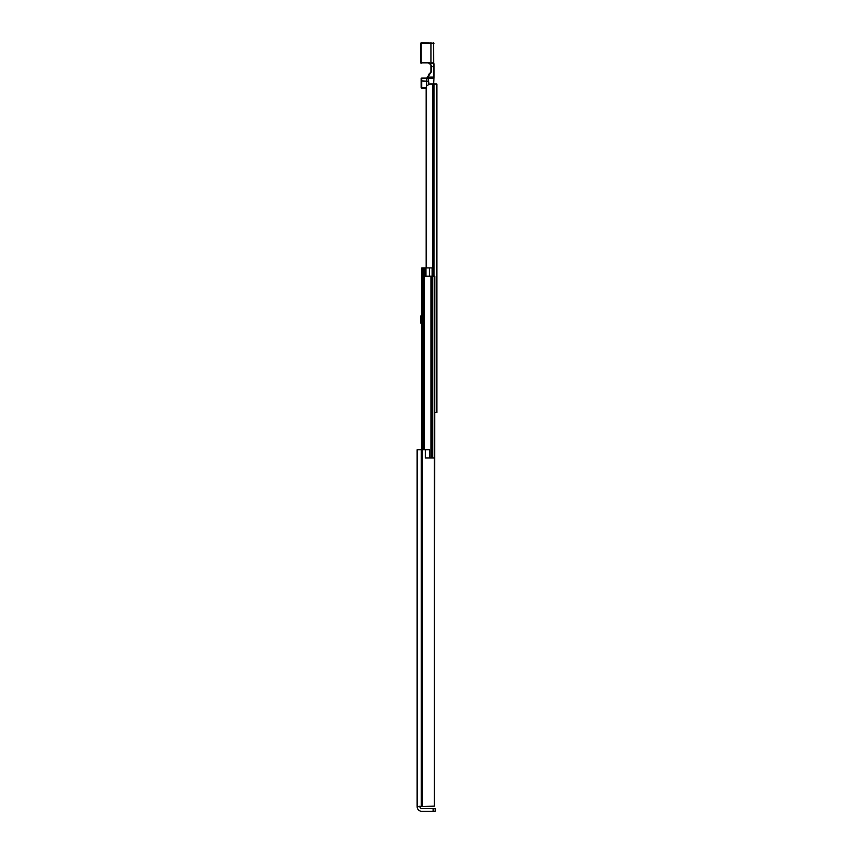 <?xml version="1.0" encoding="UTF-8"?>
<svg xmlns="http://www.w3.org/2000/svg" width="854" height="854" viewBox="0 0 854 854"><rect width="100%" height="100%" fill="white"/><g stroke="black" fill="none" stroke-linecap="round" stroke-linejoin="round"><path stroke-width="1.28" d="M419.922 806.133L419.922 806.656A1.857 1.857 0 0 0 421.78 808.514L433.149 808.514L433.149 811.3L435.209 811.3L435.209 808.514L433.149 808.514M433.149 811.3L421.78 811.3A4.644 4.644 0 0 1 417.136 806.656L434.387 806.133L434.387 457.99L425.356 457.99L425.356 449.727L429.53 449.727L429.53 457.99M425.356 449.727L417.136 449.727L417.136 806.133M435.209 808.514L435.209 811.3M422.452 276.173L422.452 267.91L432.167 267.91L432.167 276.173L434.803 276.173L434.387 806.133M432.177 457.99L432.177 276.173L423.808 276.173L423.808 449.727M423.488 267.91L423.488 276.173L421.78 276.173L421.78 449.727M421.78 276.173L421.78 267.91L421.833 276.173M422.452 267.91L421.833 267.91M421.78 313.962A3.512 3.512 0 0 1 421.161 315.425A3.512 3.512 0 0 0 420.488 317.496L420.488 321.627A3.512 3.512 0 0 0 421.161 323.698A3.512 3.512 0 0 1 421.78 325.161M420.488 321.627L420.488 317.496M423.488 276.173L423.435 449.727M422.399 276.173L422.399 449.727M426.125 87.695L421.684 87.695L421.684 88.464L426.125 88.464L426.125 267.91L426.125 87.642L426.541 85.955L429.733 84.023L436.864 84.023L436.864 412.535L434.803 412.535M426.541 85.955L426.541 267.91M428.889 84.119L428.398 82.945L428.398 84.226M428.324 82.016L428.398 83.66M428.708 81.482L428.185 78.194L428.249 81.653A1.655 0.822 180 0 0 426.744 81.162L426.744 85.613M428.889 75.526L431.473 71.693L431.473 65.641L429.306 63.377L430.982 63.431C432.85 63.175 433.747 63.559 433.651 64.573L433.565 78.28L428.623 78.28L428.398 75.462L428.185 78.194M429.872 74.074L428.398 75.462M430.982 71.629L429.69 73.54A2.071 2.071 0 0 0 430.982 71.629L430.982 65.427L431.473 71.693M431.473 65.641L430.651 64.306L430.982 65.427M428.975 63.367L429.989 63.666M434.078 76.412L434.078 64.274C434.099 63.143 433.063 62.694 430.982 62.929L429.338 63.377M429.509 62.865L420.648 62.844L421.161 63.356M434.078 276.173L434.078 83.713M429.263 62.844L421.161 62.844L421.161 43.212L434.078 43.212L421.161 42.7M433.565 84.023L434.078 77.031L428.889 77.073M434.078 66.612L430.982 66.804M433.565 42.7L433.651 64.573M421.161 87.439L421.161 78.525L426.744 78.088L428.398 75.568L428.398 76.913A1.655 1.43 180 0 1 426.744 78.344L426.744 81.162L421.161 80.906L421.684 87.695L421.684 78.344L421.161 80.906M428.398 75.568C427.971 77.372 427.416 78.184 426.744 78.013L421.684 78.013L421.161 78.792M428.761 74.277L429.487 73.636A2.071 2.071 0 0 1 429.69 73.54M420.648 43.212L420.648 62.844M419.922 806.656L417.136 806.656M422.516 449.727L422.516 806.133M421.812 449.727L421.812 806.133M421.31 449.727L421.31 806.133M424.534 276.173L424.534 449.727M430.992 276.173L430.992 457.99M432.732 276.173L432.732 457.99M424.79 267.91L424.79 276.173M424.064 267.91L424.064 276.173M425.922 267.91L425.922 276.173M429.316 267.91L429.316 276.173M432.519 84.023L432.519 276.173M433.779 84.023L433.779 276.173M428.889 82.881L428.793 81.867M430.982 63.431L430.982 42.7M426.744 78.088L421.684 78.088M430.822 64.648L430.971 65.224"/></g></svg>
